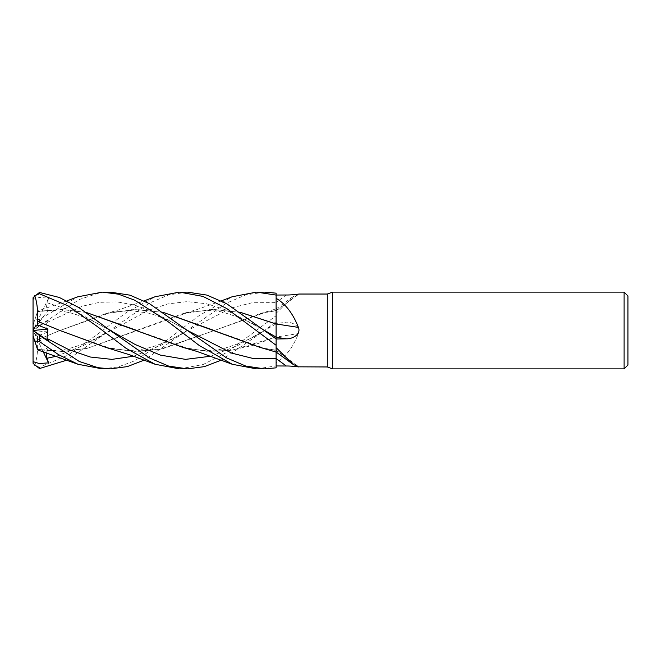 <?xml version="1.0" encoding="UTF-8"?>
<svg xmlns="http://www.w3.org/2000/svg" width="661" height="661" viewBox="0 0 661 661"><rect width="100%" height="100%" fill="white"/><g stroke="black" fill="none" stroke-linecap="round" stroke-linejoin="round"><path stroke-width="0.5" stroke-dasharray="3.31 2.48" d="M276.1 351.231L276.124 308.918L276.124 313.355L293.03 296.665L298.979 294.038M214.693 330.657L265.383 348.587L276.1 350.198L276.124 352.049L276.124 350.454M260.112 347.389L276.124 350.495M60.465 330.723L111.007 348.587L136.901 351.478L163.102 348.62L265.383 312.413L276.1 310.802L276.1 310.009L276.108 352.032M276.124 339.374L276.124 345.339M276.108 337.118L276.108 335.838M276.108 335.094L276.1 332.623M276.1 330.335L276.1 328.476M105.81 347.389L132.861 351.445L159.921 349.297L214.032 330.616L260.112 313.611L276.1 310.513L276.108 308.927L276.1 310.629L276.124 293.162M276.124 295.137L276.124 302.416A646.747 617.787 -60.1 0 0 286.254 294.996M276.124 352.049L276.124 350.429A649.763 620.671 -119.9 0 1 298.433 366.83M276.124 350.429L276.124 358.584M276.124 351.478L276.124 347.554M276.124 336.978L276.124 362.674C285.494 357.204 292.93 347.512 298.433 333.607C301.234 326.509 292.393 321.907 286.254 322.188L276.124 321.99L276.124 323.758A646.747 95.366 -15 0 1 286.254 322.188M276.124 324.022L276.124 337.242M276.124 308.216L276.124 298.268M260.112 313.611L276.108 308.927L276.124 315.661L276.124 310.571A649.763 620.671 -60.1 0 0 298.433 294.17M276.124 310.571L276.124 302.416M276.124 313.355L276.124 321.99M293.03 296.665L276.124 308.951L276.124 321.634L264.326 330.715L221.344 360.129M265.383 312.413L276.124 310.546M276.124 362.674L276.124 337.06A649.763 95.812 -15 0 1 298.433 333.607M276.124 337.06L276.124 323.758M276.133 321.263L276.124 337.209M276.124 322.081L276.124 315.661M210.719 356.221L237.522 345.67L276.108 323.882L276.1 337.027L276.124 323.873M627.95 295.954L627.95 365.046M624.108 292.121L624.108 368.879M332.574 292.121L332.574 368.879M327.302 294.038L327.302 366.962M110.23 292.121L98.002 293.319L79.237 299.54L39.445 325.543L33.851 330.095M33.05 330.442L33.05 325.278L34.769 319.99L39.445 319.445L77.701 296.847M182.94 347.389L206.232 351.239L229.524 350.52L252.808 345.406L276.1 336.986L232.416 350.066L210.388 351.412L188.195 348.587L137.752 330.773M33.124 363.434L33.05 362.484A6.395 6.395 0 0 0 33.124 363.434L33.108 363.335M33.05 298.516L33.05 299.35L39.346 297.458L48.55 298.128L46.039 308.183L47.939 310.579L37.594 311.298L33.05 325.278L33.05 330.55L48.55 320.048L46.138 324.634L47.939 331.954L37.594 335.962L33.05 332.491L33.05 362.054L34.769 365.293L39.445 367.252L68.042 355.147L96.969 334.697L126.111 312.661L155.128 296.731M37.446 339.746L37.479 339.787C38.041 350.148 37.082 358.799 34.612 365.715M37.479 339.787L59.944 330.5L105.81 313.611L134.53 309.505L163.259 312.38M276.108 352.073L276.1 350.487M37.594 335.962L37.47 339.771L59.672 330.616L111.007 312.413L137.025 309.522L163.333 312.43M33.05 299.35L33.05 330.566M264.607 292.121L245.842 294.905L226.459 303.151L144.148 360.129M179.685 368.879L203.117 364.525L226.954 352.33L276.124 315.702M86.153 312.438L61.803 309.538L37.594 311.298M256.807 368.879L276.124 365.864M109.957 330.285L92.515 320.916L80.683 315.991L71.214 313.083C60.614 310.62 51.211 309.91 43.006 310.951L37.454 311.711L37.66 311.083L66.943 300.871M86.07 312.38L61.779 309.488L37.479 311.637L34.612 320.469M187.41 292.121L168.629 294.913L149.584 302.994L66.943 360.129M46.072 352.569L47.939 350.421L37.47 349.322L62.671 351.445L87.558 348.256L188.187 312.413L214.552 309.522L240.538 312.43M102.348 368.879L118.459 366.83L134.563 360.873L166.82 340.275L199.258 315.495L232.259 296.731M37.446 349.248L37.66 349.917M37.479 349.363L62.324 351.503L87.161 348.38L182.94 313.611L211.702 309.505L240.464 312.38M48.55 298.128L33.05 330.5L33.05 335.722L37.594 349.702M43.155 351.619L33.05 330.5L47.939 310.579M48.55 340.952L33.05 330.5L47.939 350.421M276.124 365.913L276.124 367.813M48.55 320.048L33.124 330.492M47.939 331.954L33.05 330.5L33.05 332.491M133.547 356.221L160.342 345.662L187.129 330.715L231.623 307.902L253.865 302.317L276.124 302.383M39.445 319.445L39.445 325.543M39.445 367.252L39.445 368.557M47.005 322.518L82.038 306.274L99.555 302.317L117.063 301.879L134.58 305.06L152.096 311.397L187.129 330.285L168.538 320.378L155.186 315.082L148.386 313.083L130.44 310.563L111.007 312.413M187.129 330.715L187.137 330.715C182.329 333.747 175.487 337.333 166.613 341.489C158.02 345.042 152.204 347.124 149.171 347.719C145.684 348.636 139.041 350.198 129.333 350.462L111.007 348.587M47.005 302.738L78.477 313.017L109.949 330.285M264.326 330.715L264.326 330.715C254.221 337.308 241.554 342.976 226.326 347.719C217.469 350.917 204.753 351.206 188.187 348.587M56.408 356.221L83.179 345.662L148.551 310.265L167.844 303.903L187.137 301.614L206.43 303.73L225.732 309.885L264.317 330.277C254.237 323.692 241.571 318.032 226.335 313.289C217.469 310.092 204.761 309.794 188.195 312.413M276.124 350.123L298.987 366.954M276.124 310.877L298.987 294.046M276.124 350.198L265.383 348.587M105.81 313.611L119.154 309.769L144.148 300.871M109.957 330.715L92.507 340.085L80.675 345.009L71.206 347.917C60.597 350.38 51.194 351.09 42.99 350.049L37.454 349.289M221.344 300.871L197.085 309.53L182.94 313.611"/><path stroke-width="0.99" d="M276.1 350.487L276.1 351.231M276.108 352.032L276.124 339.01L286.254 338.812C292.393 339.093 301.234 334.491 298.433 327.393C292.93 313.488 285.494 303.796 276.124 298.326L276.124 293.162L264.607 292.121L256.6 292.121L276.124 295.087L276.124 298.268M276.133 339.737L276.124 323.791M276.108 335.838L276.108 335.094M276.1 332.623L276.1 330.335M276.1 328.476L276.1 326.443M240.538 312.43L276.1 324.006L276.124 295.137L276.124 324.022L276.124 298.326M624.108 368.879L624.108 292.121L627.95 295.954L627.95 365.046L624.108 368.879L332.574 368.879L327.302 366.962L298.433 366.83C301.234 367.359 292.393 365.88 286.254 366.004L276.124 365.954L276.124 367.813L276.1 352.073L276.124 367.838L264.607 368.879L256.807 368.879M327.302 366.962L327.302 294.038L332.574 292.121L624.108 292.121M298.979 294.038L327.302 294.038M298.433 294.17C301.234 293.641 292.393 295.12 286.254 294.996L276.124 295.046M276.124 347.554L276.124 345.339L276.124 347.645L293.03 364.335L298.433 366.83M332.574 368.879L332.574 292.121M286.254 366.004A646.747 617.787 -119.9 0 0 276.124 358.584L276.124 367.838M276.124 365.954L276.124 347.645M144.148 300.871L155.128 296.731L179.47 292.121L202.952 296.409L226.847 308.596L276.124 345.298L276.124 351.478M286.254 338.812A646.747 95.366 -165 0 1 276.124 337.242L276.124 339.01M276.124 308.216L276.124 323.94A649.763 95.812 -165 0 0 298.433 327.393M276.124 323.94L240.464 312.38M276.124 338.919L226.45 303.573L206.852 295.087L187.41 292.121L179.685 292.121M77.701 296.847L102.348 292.121L110.23 292.121L130.002 295.17L149.576 303.721L187.129 330.285L231.623 353.098L253.865 358.683L276.124 358.617M102.348 292.121L118.459 294.17L134.563 300.127L166.82 320.725L199.258 345.505L232.259 364.269L256.592 368.879L264.607 368.879L245.842 366.095L226.459 357.849L187.129 330.285M256.807 292.121L264.607 292.121M144.148 360.129L127.325 366.607L110.23 368.879L102.348 368.879L78.006 364.269L37.66 349.917M110.23 368.879L98.002 367.681L79.237 361.46L39.445 335.458L33.851 330.905M33.124 330.492L47.939 329.046L47.005 338.482L48.55 340.952L33.05 330.442L33.05 335.722L34.769 341.01L39.445 341.555L58.474 354.618L78.006 364.269M221.344 360.129L204.332 366.64L187.41 368.879L179.685 368.879M187.41 368.879L168.629 366.087L149.584 358.006L109.957 330.285L78.989 307.654L59.333 297.475L39.445 292.443L33.124 297.566A6.395 6.395 0 0 0 33.05 298.516L33.124 297.566L33.05 298.946L34.769 295.707L39.445 293.748L68.042 305.853L96.969 326.303L126.111 348.339L155.128 364.269L179.47 368.879M33.05 362.054L33.05 362.484L33.05 361.65L39.346 363.542L48.55 362.872L47.005 358.262L46.072 352.569M66.943 360.129L39.445 368.557L33.124 363.434L33.05 362.484M163.259 312.38L260.112 347.389L276.108 352.073M163.333 312.43L214.693 330.657M47.939 329.046L37.594 325.038L37.47 321.229L60.465 330.723M37.446 321.254L59.672 330.384L105.81 347.389L129.49 354.734L155.128 364.269M37.479 321.213C38.041 310.852 37.082 302.201 34.612 295.285M137.752 330.773L86.153 312.438M86.07 312.38L182.94 347.389L197.085 351.47L232.259 364.269M276.1 326.84L276.124 337.127M221.344 300.871L232.259 296.731L256.592 292.121M37.479 349.363L34.612 340.531M33.05 361.65L33.05 298.946M48.55 362.872L43.155 351.619M37.594 325.038L33.05 328.509M39.445 341.555L39.445 335.458M39.445 293.748L39.445 292.443M47.005 338.482L68.645 349.57L90.276 357.014L111.916 359.377L133.547 356.221M109.957 330.285L135.15 344.488L160.334 355.089L185.526 359.369L210.719 356.221M47.005 358.262L56.408 356.221M264.317 330.277L276.108 337.118M276.124 352.049L293.03 364.335M78.006 296.731L66.943 300.871"/></g></svg>
